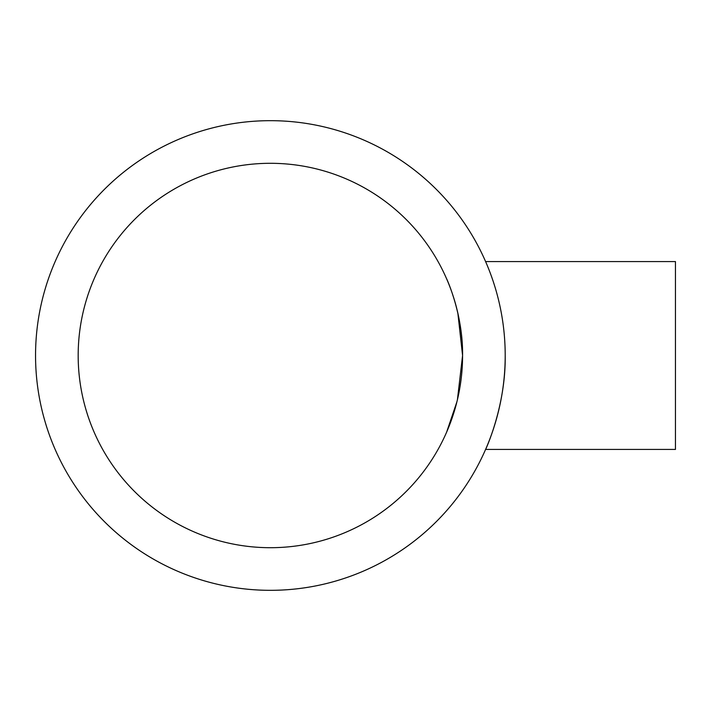 <?xml version="1.0" encoding="UTF-8"?>
<svg xmlns="http://www.w3.org/2000/svg" width="711" height="711" viewBox="0 0 711 711"><rect width="100%" height="100%" fill="white"/><g stroke="black" fill="none" stroke-linecap="round" stroke-linejoin="round"><path stroke-width="1.07" d="M461.99 370.555L462.577 355.5L457.413 399.76M456.933 401.742L446.579 432.288M453.218 414.744L454.702 409.971M457.768 398.222L460.301 384.998M485.595 261.568L675.45 261.568L675.45 449.432L485.595 449.432M462.577 355.5C463.154 313.924 446.366 278.028 446.579 278.712C446.366 278.045 463.163 313.933 462.577 355.5A192.201 192.201 0 0 0 270.376 163.299A192.201 192.201 0 0 0 78.174 355.5A192.201 192.201 0 0 0 270.376 547.701A192.201 192.201 0 0 0 462.577 355.5L457.857 313.16M505.201 355.5A234.826 234.826 0 0 0 270.376 120.674A234.826 234.826 0 0 0 35.55 355.5A234.826 234.826 0 0 0 270.376 590.326A234.826 234.826 0 0 0 505.201 355.5C505.903 406.345 485.337 450.267 485.595 449.432C485.346 450.276 505.921 406.257 505.201 355.5M455.52 303.89L454.729 301.135M450.259 287.804L449.032 284.622M447.228 280.223L446.579 278.712"/></g></svg>
